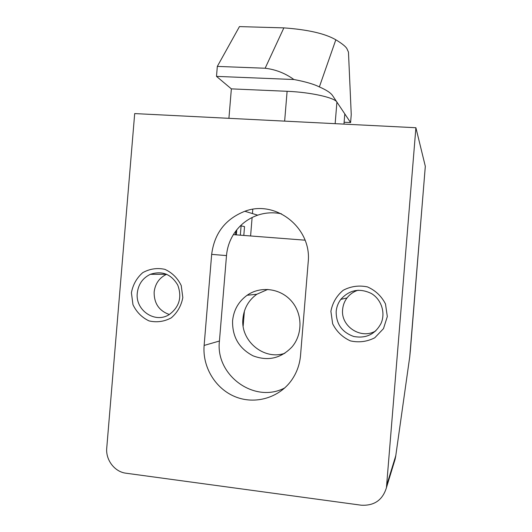 <?xml version="1.0" encoding="UTF-8"?>
<svg xmlns="http://www.w3.org/2000/svg" width="532" height="532" viewBox="0 0 532 532"><rect width="100%" height="100%" fill="white"/><g stroke="black" fill="none" stroke-linecap="round" stroke-linejoin="round"><path stroke-width="0.8" d="M344.118 122.247L350.588 122.573L351.246 114.56L348.467 52.103L347.349 49.689C346.758 47.375 342.921 44.076 335.832 39.787L319.36 86.929C313.98 84.189 305.541 81.722 294.043 79.527L216.497 76.382L217.322 66.407L265.142 68.242C275.643 69.493 285.238 73.256 293.923 79.534M216.497 76.382L231.36 88.871L228.92 118.323M335.832 39.787C325.099 33.569 307.775 29.606 283.862 27.883L239.453 26.6L217.322 66.407M350.588 122.573L332.626 95.674C330.811 92.894 326.389 89.975 319.36 86.929M395.668 456.489L409.746 356.759L395.622 456.802M409.7 357.344L425.321 166.317L415.898 127.733L386.438 487.671C382.634 500.087 374.209 505.925 361.181 505.194L125.991 473.207C114.633 471.904 105.522 459.887 106.752 447.984L134.689 113.582L415.898 127.733M330.891 311.32L332.653 323.782C336.563 331.562 342.482 337.261 350.402 340.886C358.914 342.768 367.033 341.73 374.774 337.773L383.486 328.65L387.316 316.567L385.494 303.958C381.477 296.131 375.466 290.439 367.459 286.901C358.927 285.139 350.841 286.263 343.2 290.273C336.603 295.812 332.5 302.828 330.891 311.32M131.417 292.78L132.96 304.663C136.491 312.071 141.858 317.484 149.06 320.916C156.807 322.671 164.215 321.647 171.284 317.843C177.435 312.537 181.279 305.774 182.822 297.561L181.226 285.544C177.602 278.09 172.155 272.69 164.88 269.338C157.113 267.689 149.738 268.793 142.749 272.65C136.704 277.957 132.927 284.667 131.417 292.78M204.128 345.441C202.306 366.967 215.36 388.712 235.23 396.746C255.054 404.852 279.147 397.923 291.649 380.101C296.77 372.739 299.729 364.52 300.533 355.436L308.174 262.309C312.111 228.035 275.769 199.387 244.846 211.27C225.408 218.958 214.349 233.329 211.67 254.376L204.128 345.441L219.43 341.025L226.499 255.586C227.151 248.052 229.438 241.069 233.368 234.639C239.26 225.295 247.373 218.805 257.701 215.167C265.481 212.581 273.388 212.128 281.428 213.811M335.147 123.67L336.916 102.091C334.615 97.609 310.455 92.202 287.107 91.298L231.36 88.871M284.833 387.861C254.529 404.074 215.194 375.233 219.43 341.025M267.815 289.401L256.816 294.249C248.624 300.208 243.995 308.307 242.931 318.555C240.304 340.852 263.845 360.63 284.866 353.275M232.584 320.763C232.205 336.776 239.028 348.467 253.059 355.835C267.909 361.414 280.889 358.455 291.988 346.95C302.874 334.229 302.588 313.647 291.39 301.012C280.304 288.264 260.574 285.81 247.134 295.253C238.549 301.511 233.701 310.01 232.584 320.763M305.049 240.178L233.368 234.639M236.348 234.871L236.76 229.831M235.523 234.805L235.836 231.028M243.809 235.443L244.534 226.619L241.096 225.834L240.324 235.177M336.164 311.553C336.131 323.955 341.97 332.261 353.694 336.463C365.956 338.738 375.067 334.395 381.032 323.429C385.767 312.829 381.371 299.356 371.309 293.478C359.566 287.865 349.391 289.834 340.793 299.383C338.106 302.987 336.563 307.044 336.164 311.553M358.129 290.213C353.6 291.622 349.89 294.209 347.01 297.953C344.47 301.365 343.014 305.195 342.635 309.444C340.513 326.462 361.281 339.961 375.885 330.804M137.283 293.079C135.135 310.289 155.098 323.868 169.249 314.552C179.331 307.057 182.17 297.235 177.761 285.092C171.224 274.093 162.094 270.495 150.363 274.312C142.696 278.037 138.333 284.294 137.283 293.079M166.656 274.259L166.563 274.299C159.281 277.824 155.145 283.742 154.147 292.055C154.007 303.36 159.068 310.841 169.336 314.505M344.803 113.901L343.965 124.109M283.862 27.883L265.142 68.242M243.157 326.089L244.388 311.173M250.592 235.969L252.115 217.488M252.441 213.578L252.793 209.315M355.037 290.572L354.97 291.436M240.444 225.781L241.096 225.834M395.761 455.512L395.156 459.103L386.438 487.671M394.199 462.248L395.622 456.808M410.391 350.269L409.746 356.759M410.372 350.329L425.314 166.23M386.897 484.566L395.562 456.416M211.67 254.376L226.499 255.586M287.107 91.298L284.647 121.13M257.701 215.167L244.846 211.27M247.134 295.253L256.816 294.249M340.793 299.383L347.01 297.953M150.363 274.312L166.563 274.299"/></g></svg>
